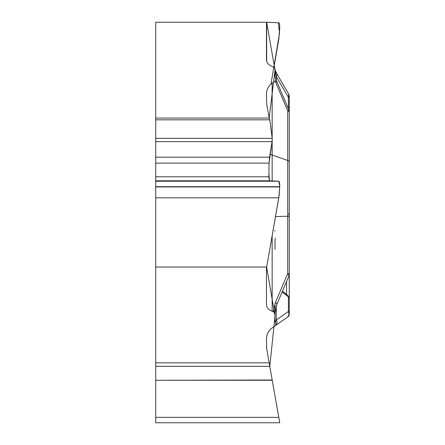 <?xml version="1.0" encoding="UTF-8"?>
<svg xmlns="http://www.w3.org/2000/svg" width="445" height="445" viewBox="0 0 445 445"><rect width="100%" height="100%" fill="white"/><g stroke="black" fill="none" stroke-linecap="round" stroke-linejoin="round"><path stroke-width="0.67" d="M155.728 157.191L155.728 267.039L266.672 267.039L278.787 197.814L279.738 186.683C279.716 183.207 279.399 181.388 278.787 181.221L269.47 180.809L268.858 176.787L269.08 163.12L269.598 157.191L155.728 157.191L155.728 119.816L269.792 119.816L269.175 118.059L155.728 118.059L155.728 22.25L266.672 22.25L278.787 22.778C279.399 22.945 279.716 24.77 279.738 28.246L278.787 39.377L273.909 67.262M270.972 84.044L279.538 33.264L278.381 22.756L266.672 22.25L275.027 70.082L269.175 118.059L266.661 103.791L266.46 94.051C266.583 89.484 268.485 85.835 272.151 83.115L272.151 137.939M289.272 123.143L289.272 96.693A3.649 1.007 180 0 1 288.416 97.338L276.278 76.534L275.027 69.498L275.027 76.646L275.961 79.722L275.144 81.018L272.151 83.115M275.027 76.646L275.027 69.008L274.699 68.024L272.151 66.455C268.485 64.848 266.583 62.701 266.46 60.003L266.46 23.44A13.356 6.675 180 0 1 266.661 22.283L266.672 22.25M155.728 267.039L155.728 366.341L269.792 366.341L266.661 348.585L266.46 338.84C266.583 334.273 268.485 330.629 272.151 327.904L275.416 325.618L272.151 327.904M275.027 321.435L275.027 313.797L275.027 321.435L275.961 324.511L275.144 325.807M274.699 312.813L275.027 313.797L275.027 312.757L272.151 311.244C268.485 309.637 266.583 307.489 266.46 304.797L266.46 268.235A13.356 6.675 0 0 1 266.661 267.072L266.672 267.039M269.792 119.816L272.207 138.328L272.051 141.649L269.598 157.191M272.056 141.605L269.086 162.87L268.913 173.355L269.453 180.809L278.804 181.221L279.733 185.888L279.11 195.717L266.672 267.039L275.027 316.223L269.792 366.341L269.203 363.009L279.738 422.75L278.787 417.349L155.728 417.349L155.728 422.75L279.738 422.75M272.207 380.019L155.728 380.269L155.728 366.341M155.728 118.059L155.728 119.816M155.728 380.019L155.728 417.349M287.959 295.558L288.416 296.898A3.649 2.536 180 0 1 289.272 298.528L289.272 314.02A3.649 3.649 0 0 1 287.715 317.007L275.416 325.618A4.45 3.944 -125 0 0 276.278 319.983L276.278 305.949M289.272 298.612L289.272 268.246M289.272 262.739L289.272 308.607M275.288 322.286L276.278 319.983L288.416 311.483A3.649 2.536 0 0 1 289.272 313.113M282.158 291.903L288.416 296.898L288.416 311.483L288.994 314.242L288.621 315.883L287.715 317.007L289.272 314.02A3.649 3.649 0 0 1 289.256 314.337M275.027 303.501L275.027 312.757L276.962 304.146L289.155 275.422M288.977 275.833L287.715 273.564L289.272 273.464L289.272 211.597M289.272 116.184L289.272 96.693M289.272 111.684L289.272 112.329A3.649 1.825 180 0 0 287.715 110.833L288.983 110.265L289.272 111.689L289.272 131.637M276.968 304.135A4.45 1.046 -157 0 0 275.416 302.533L287.715 273.564L287.715 160.467A3.649 1.825 0 0 1 289.272 161.963L289.272 112.329M289.272 273.464L289.272 259.574M289.272 132.593L289.272 216.187L275.5 216.587M272.151 140.876L272.151 155.021L287.715 160.467L287.715 110.833L275.416 81.691A4.45 0.946 -22.9 0 1 276.968 81.78L289.178 110.727M276.278 79.989L276.278 76.534A4.45 2.926 -30.3 0 0 276.723 73.525M266.46 60.003L266.46 23.44M288.416 108.919L288.416 97.338L288.772 94.173M155.728 141.649L272.051 141.649M272.207 138.328L155.728 138.328M274.715 230.516L275.027 230.944M275.288 238.158L275.027 239.811M275.027 239.822L275.027 249.283M266.46 346.41L266.661 348.585M272.151 140.92L272.234 139.825M272.207 138.367L269.792 119.816L269.197 118.164M266.661 22.283L266.661 61.371M269.175 362.847L155.728 362.847M286.563 294.468L286.563 281.524M275.144 81.018L275.416 81.691M273.163 311.661L275.416 302.533M272.151 235.722L272.151 311.244M270.082 154.12A13.356 6.675 180 0 0 272.151 155.021L272.151 180.931M276.278 82.72L276.278 83.721M279.738 186.683L155.728 186.683M279.738 186.945L155.728 186.945M278.787 197.814L155.728 197.814M269.08 163.12L155.728 163.12M268.858 176.787L155.728 176.787M269.47 180.809L155.728 180.809M278.787 181.221L155.728 181.221M282.464 291.186L287.915 295.502M287.865 295.452L289.272 298.345M288.738 214.607L289.272 212.716M288.972 275.828L289.272 274.404M275.027 69.498L276.712 73.503L288.95 94.479M275.861 78.709L276.968 81.78M288.755 94.168L289.272 96.014M155.822 380.269L272.251 380.269"/></g></svg>

